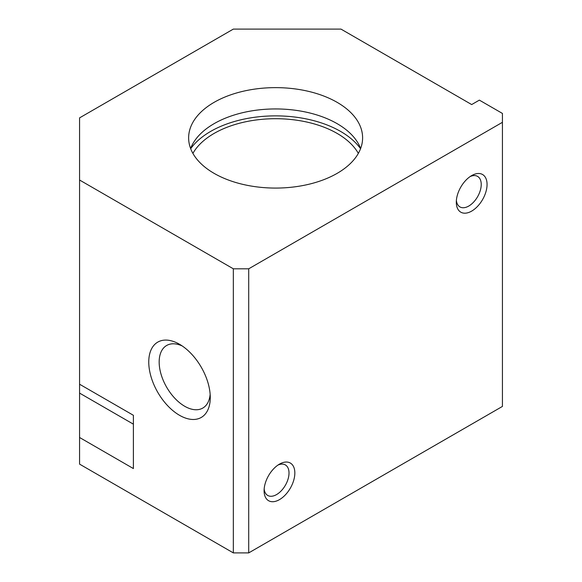<?xml version="1.0" encoding="UTF-8"?>
<svg xmlns="http://www.w3.org/2000/svg" width="582" height="582" viewBox="0 0 582 582"><rect width="100%" height="100%" fill="white"/><g stroke="black" fill="none" stroke-linecap="round" stroke-linejoin="round"><path stroke-width="0.87" d="M279.469 499.632A21.745 12.557 -60 0 1 264.09 490.757A21.745 12.557 -60 0 1 279.469 464.123A21.745 12.557 -60 0 1 294.841 472.999A21.745 12.557 -60 0 1 279.469 499.632M248.71 268.804L248.71 552.9L502.433 406.418L502.433 113.439L479.372 100.126L471.682 104.564L340.979 29.1L233.338 29.1L79.567 117.877L79.567 180.027L233.338 268.804L248.71 268.804L502.433 122.315M471.682 211.099A21.745 12.557 -60 0 1 456.303 202.223A21.745 12.557 -60 0 1 471.682 175.589A21.745 12.557 -60 0 1 487.061 184.465A21.745 12.557 -60 0 1 471.682 211.099M337.131 102.345A86.987 50.219 180 0 1 362.608 137.854A86.987 50.219 180 0 1 275.621 188.073A86.987 50.219 180 0 1 188.633 137.854A86.987 50.219 180 0 1 242.338 91.454A86.987 50.219 180 0 1 337.131 102.345M133.387 424.169L79.567 393.097L79.567 464.123L233.338 552.9L248.71 552.9M210.153 394.32A36.135 20.865 60 0 1 202.783 408.069A36.135 20.865 60 0 1 166.648 387.205A36.135 20.865 60 0 1 166.648 345.482A36.135 20.865 60 0 1 182.239 345.977M179.518 344.268L179.518 344.268A43.49 25.113 60 0 1 210.269 397.535A43.49 25.113 60 0 1 179.518 415.293A43.49 25.113 60 0 1 148.759 362.026A43.49 25.113 60 0 1 179.518 344.268M79.567 393.097L79.567 180.027M79.567 384.222L133.387 415.293L133.387 468.561L79.567 437.489M233.338 268.804L233.338 552.9M190.62 148.505A86.987 50.219 180 0 1 251.097 110.98A86.987 50.219 180 0 1 337.131 123.653A86.987 50.219 180 0 1 360.629 148.505M192.904 153.393A86.987 50.219 180 0 1 337.131 133.416A86.987 50.219 180 0 1 358.345 153.393M190.685 148.694A91.876 53.049 180 0 1 340.594 131.416A91.876 53.049 180 0 1 360.556 148.694M277.934 465.091A17.627 10.178 -60 0 1 285.369 464.931A17.627 10.178 -60 0 1 288.068 479.051A17.627 10.178 -60 0 1 276.552 494.584A17.627 10.178 -60 0 1 267.742 495.457A17.627 10.178 -60 0 1 264.17 488.938M470.147 176.557A17.627 10.178 -60 0 1 477.582 176.397A17.627 10.178 -60 0 1 480.281 190.518A17.627 10.178 -60 0 1 468.765 206.05A17.627 10.178 -60 0 1 459.955 206.923A17.627 10.178 -60 0 1 456.383 200.404"/></g></svg>
